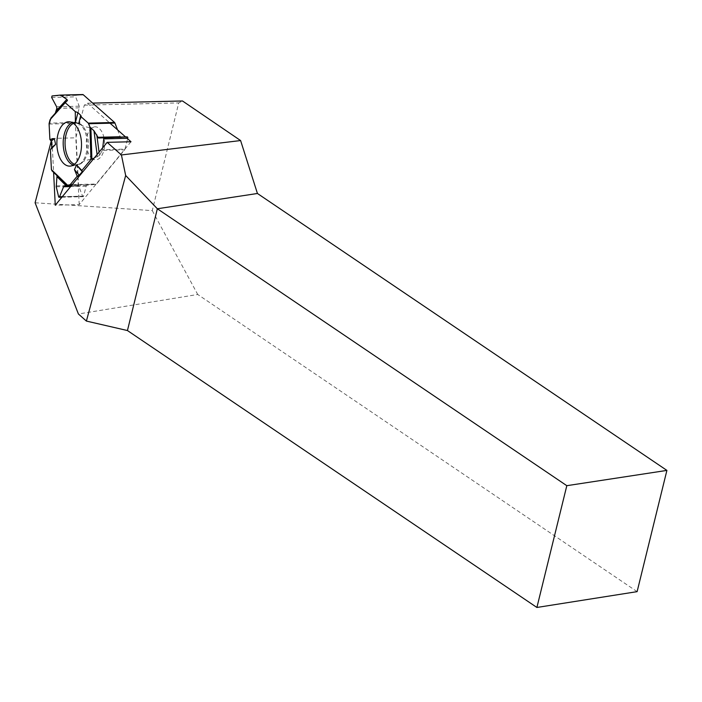 <?xml version="1.0" encoding="UTF-8"?>
<svg xmlns="http://www.w3.org/2000/svg" width="702" height="702" viewBox="0 0 702 702"><rect width="100%" height="100%" fill="white"/><g stroke="black" fill="none" stroke-linecap="round" stroke-linejoin="round"><path stroke-width="0.53" stroke-dasharray="3.51 2.63" d="M62.311 196.674L83.556 196.139L86.188 186.188A1.658 0.921 -91.4 0 1 86.934 185.284L95.998 184.301A1.799 1 -91.4 0 0 96.481 184.012L124.631 149.833L102.299 150.395L99.5 155.388L94.182 158.064L99.5 155.388L102.299 150.395L102.729 147.718L102.501 149.693L124.965 149.122L127.615 138.768M50.939 118.085L55.335 113.154M55.361 173.455L57.011 175.658L56.265 174.184L51.913 170.735M117.55 129.844L120.191 136.732A1.658 0.921 -91.4 0 0 120.99 137.478L127.202 136.881M98.412 138.048L120.99 137.478A1.658 0.921 -91.4 0 0 121.025 137.478L98.438 138.048M124.631 149.833A1.799 1 -91.4 0 0 124.965 149.122M102.299 150.395L102.501 149.693M91.637 158.029A16.479 9.152 -91.4 0 0 94.568 159.626A16.479 9.152 -91.4 0 0 104.616 143.059A16.479 9.152 -91.4 0 0 93.743 127.018A16.479 9.152 -91.4 0 0 90.181 129.537A16.479 9.152 -91.4 0 0 91.637 158.029M83.556 196.139A0.974 0.544 88.6 0 1 82.625 196.235L78.712 186.197A1.799 1 -91.4 0 1 78.527 185.302L75.377 123.394A1.799 1 -91.4 0 1 75.465 122.481L79.273 107.836A1.658 0.921 -91.4 0 0 79.194 106.195L75.649 96.85A0.974 0.544 88.6 0 1 76.044 95.349L82.731 94.542M80.844 115.435L78.756 123.622M35.1 202.764L152.273 210.618L178.729 102.913L182.494 100.974M637.118 591.646L197.727 294.48L78.396 313.978M152.273 210.618L197.727 294.48M51.202 141.19L51.922 138.434L53.615 172.385M51.922 138.434L75.816 137.829L84.31 105.16L87.496 103.229L92.699 103.106M84.31 105.16L178.729 102.913M87.496 103.229L110.038 123.201M125.535 136.925L127.08 138.294M130.993 141.76L79.212 204.624L55.256 205.23M79.212 204.624L75.816 137.829M99.07 152.141L99.5 155.388M97.411 156.915L97.104 154.537M67.383 100.579L53.747 115.444M56.09 174.026L67.559 185.416M72.262 184.626L96.481 184.012M73.456 123.403A21.034 11.68 88.6 0 1 81.704 125.026A21.034 11.68 88.6 0 1 88.399 143.462A21.034 11.68 88.6 0 1 82.643 162.223A21.034 11.68 88.6 0 1 74.491 164.259M78.527 185.302L56.195 185.872M49.105 124.061L75.377 123.394M51.658 97.455L75.649 96.85M79.194 106.195L56.616 106.765M79.273 107.836L56.809 108.406M75.465 122.481L49.193 123.148M76.044 95.349L52.045 95.955M86.188 186.188L70.639 186.583M86.934 185.284L71.385 185.679M95.998 184.301L72.025 184.916M82.625 196.235L58.635 196.841M56.248 186.767L78.712 186.197M72.236 122.648A21.674 12.031 88.6 0 1 75.237 122.148A21.674 12.031 88.6 0 1 87.25 143.498A21.674 12.031 88.6 0 1 76.334 165.426A21.674 12.031 88.6 0 1 73.315 165.075M67.471 100.5L54.001 115.181M56.265 174.184L67.594 185.433M69.208 121.788L75.237 122.148L81.704 125.026C79.721 125.447 91.98 129.08 93.743 127.018M70.323 166.084L76.334 165.426L82.643 162.223C82.116 161.565 84.845 160.574 90.812 159.249L94.568 159.626M61.873 197.201L83.09 196.665"/><path stroke-width="1.05" d="M117.55 129.844L114.944 123.078L88.663 123.736L89.917 126.992L93.971 130.8L98.412 138.048L127.202 136.881A0.974 0.544 88.6 0 1 127.738 138.276L127.615 138.768M83.24 94.726L60.258 95.112L52.045 95.955L51.658 97.455L56.616 106.765L56.809 108.406L55.344 113.127L56.809 108.406L56.616 106.765L51.658 97.455L52.045 95.955L60.328 95.103L66.848 99.333L67.471 100.5L65.216 102.694L75.281 111.618L77.931 112.618L80.844 115.435L80.484 116.225L88.268 123.122L114.549 122.455L83.24 94.726A1.799 1 -91.4 0 0 82.783 94.533A1.799 1 -91.4 0 0 82.731 94.542L60.39 95.103M51.772 147.385L51.193 141.128L54.361 138.654L55.581 144.401L51.772 147.385L50.412 149.737L51.421 169.656L67.559 185.205L64.47 185.855L63.601 186.758L59.556 196.744L62.311 196.674M59.556 196.744L59.021 197.28L58.635 196.841L56.248 186.767L57.011 175.658L56.248 186.767L58.635 196.841L59.556 196.744L63.601 186.758L64.47 185.855L70.209 184.679L77.202 176.176L79.203 175.202L82.309 171.736L81.88 170.498L90.935 159.503L94.182 158.064L90.935 159.503L81.88 170.498L82.309 171.736L79.203 175.202L77.202 176.176L74.465 169.586L76.579 164.952L81.88 170.498M67.559 185.205L69.717 184.968A1.799 1 -91.4 0 0 70.209 184.679L77.202 176.176M127.738 138.276L103.747 138.891L102.729 147.718L103.747 138.891L103.203 137.487L98.438 138.048L93.971 130.8L89.917 126.992L88.268 123.122L80.484 116.225L80.844 115.435L77.931 112.618L75.281 111.618L65.216 102.694L67.383 100.579L66.848 99.333L60.907 95.288M114.944 123.078A1.799 1 -91.4 0 0 114.549 122.455M88.663 123.736A1.799 1 -91.4 0 0 88.268 123.122M51.421 169.656L67.023 185.284M51.193 141.128L49.886 139.452L49.105 124.061A1.799 1 -91.4 0 1 49.193 123.148L50.096 119.656L65.216 102.694M65.023 102.281L50.096 119.656M75.281 111.618L75.412 122.508L78.756 123.622L80.484 116.225M54.361 138.654L49.886 139.452M50.412 149.737L55.581 144.401M62.083 125.447A22.174 12.311 88.6 0 1 69.208 121.788A22.174 12.311 88.6 0 1 81.502 143.638A22.174 12.311 88.6 0 1 70.323 166.084A22.174 12.311 88.6 0 1 57.634 150.974A22.174 12.311 88.6 0 1 62.083 125.447M75.412 122.508L77.931 112.618M82.309 171.736L76.579 164.952M79.203 175.202L74.465 169.586M103.747 138.891L103.22 137.487L127.22 136.881M92.699 103.106L182.494 100.974L240.602 140.549L121.42 154.958L107.169 142.339L55.256 205.23L53.615 172.385M666.9 470.401L566.812 485.687L536.898 607.467L637.118 591.646L666.9 470.401L257.432 193.48L240.602 140.549M51.202 141.19L35.1 202.764L78.396 313.978L86.39 321.068L125.676 175.491L121.42 154.958M127.08 138.294L130.993 141.76L107.169 142.339M110.038 123.201L125.535 136.925M125.676 175.491L157.345 208.766L127.439 330.545L86.39 321.068M257.432 193.48L157.345 208.766L566.812 485.687M536.898 607.467L127.439 330.545M55.361 173.455L51.421 169.656L50.412 149.737L51.772 147.385L51.193 141.128L49.886 139.452L49.105 124.061L50.939 118.085L55.335 113.154M96.797 134.889L99.07 152.141M97.104 154.537L93.971 130.8M56.142 110.995L66.848 99.333M66.076 185.679L57.073 176.737M70.209 184.679L72.262 184.626M120.191 136.732L97.727 137.302M74.491 164.259A21.034 11.68 88.6 0 1 65.304 147.517A21.034 11.68 88.6 0 1 69.981 126.22A21.034 11.68 88.6 0 1 73.456 123.403M70.639 186.583L63.601 186.758M71.385 185.679L64.47 185.855M72.025 184.916L69.717 184.968M89.917 126.992L90.935 159.503M90.918 128.44L91.874 158.889M73.315 165.075A21.674 12.031 88.6 0 1 63.496 148.025A21.674 12.031 88.6 0 1 68.269 125.719A21.674 12.031 88.6 0 1 72.236 122.648M82.783 94.533L60.328 95.103M50.825 118.199L65.058 102.238M67.015 185.293L51.843 170.674M59.021 197.28L61.873 197.201"/></g></svg>
